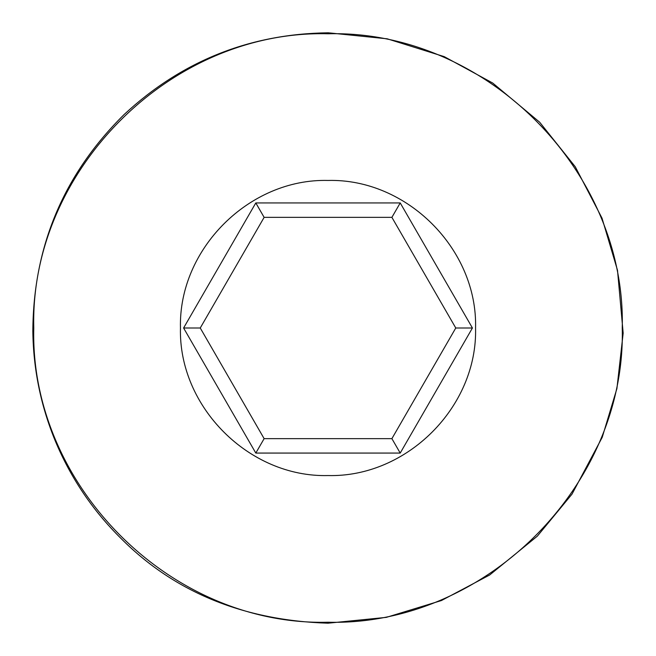 <?xml version="1.0" encoding="UTF-8"?>
<svg xmlns="http://www.w3.org/2000/svg" width="656" height="656" viewBox="0 0 656 656"><rect width="100%" height="100%" fill="white"/><g stroke="black" fill="none" stroke-linecap="round" stroke-linejoin="round"><path stroke-width="0.98" d="M328.016 622.232C485.243 626.267 626.275 485.227 622.249 328C626.275 170.863 485.391 29.873 328.254 33.768L328.016 33.768C170.79 29.733 29.75 170.773 33.776 328C29.75 485.227 170.79 626.267 328.016 622.232L328.016 623.2L386.343 617.362L441.439 600.535L489.679 574.976L537.33 536.157L572.024 494.107L602.233 437.298L616.911 388.582L623.167 333.125L617.509 270.329L602.011 218.145L575.287 166.796L539.667 122.221L492.73 83.05L444.227 56.637L387.204 38.811L328.254 32.8C249.739 33.817 181.72 61.033 124.181 114.472C63.771 174.102 33.325 246.361 32.833 331.239C33.333 369.197 40.803 405.728 55.227 440.832C70.7 477.97 92.775 510.647 121.434 538.879C174.873 592.343 243.729 620.453 328.016 623.2M391.894 438.643L455.772 328L391.894 217.357L264.13 217.357L200.252 328L264.13 438.643L391.894 438.643L400.217 453.066L255.807 453.066L264.13 438.643M391.894 217.357L400.217 202.934L472.427 328L455.772 328M264.13 217.357L255.807 202.934L400.217 202.934M200.252 328L183.598 328L255.807 202.934M328.016 475.551C406.859 477.609 477.625 406.843 475.567 328C477.625 249.157 406.859 178.383 328.016 180.449C249.173 178.383 178.399 249.157 180.457 328C178.407 406.843 249.149 477.617 328.016 475.551M255.807 453.066L183.598 328M472.427 328L400.217 453.066"/></g></svg>
